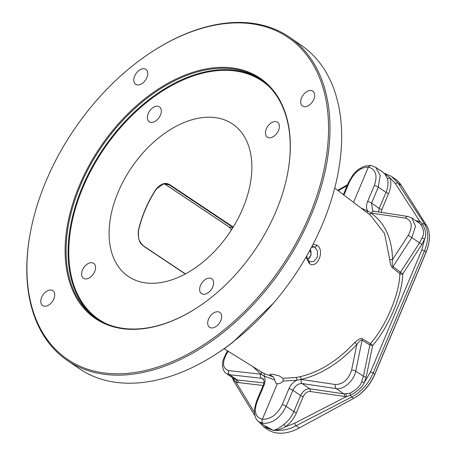 <?xml version="1.0" encoding="UTF-8"?>
<svg xmlns="http://www.w3.org/2000/svg" width="456" height="456" viewBox="0 0 456 456"><rect width="100%" height="100%" fill="white"/><g stroke="black" fill="none" stroke-linecap="round" stroke-linejoin="round"><path stroke-width="0.68" d="M30.82 230.229A195.094 124.357 124.6 0 1 155.2 49.721A195.094 124.357 124.6 0 1 251.131 23.723A195.094 124.357 -55.4 0 1 309.453 215.506A195.094 124.357 -55.4 0 1 104.321 372.968A195.094 124.357 124.6 0 1 30.82 230.229L30.7 230.839A196.12 125.012 -55.4 0 0 67.095 360.286L78.78 368.34A196.12 125.012 -55.4 0 0 116.269 382.385A196.12 125.012 -55.4 0 0 212.701 356.25A196.12 125.012 -55.4 0 0 231.785 342.958L240.443 335.981A196.12 125.012 -55.4 0 0 338.152 103.558M67.095 360.286A196.12 125.012 -55.4 0 0 104.584 374.33A196.12 125.012 -55.4 0 0 297.534 243.436A196.12 125.012 -55.4 0 0 289.651 37.301L301.336 45.349A196.12 125.012 -55.4 0 1 335.947 95.173L338.147 103.552M289.651 37.301A196.12 125.012 -55.4 0 0 252.162 23.256A196.12 125.012 -55.4 0 0 155.73 49.385L155.2 49.721M273.571 303.046L232.651 342.427A194.074 123.707 124.6 0 1 213.767 355.589L212.701 356.25M277.282 383.758L275.954 383.274L273.537 377.044L269.638 374.587L272.226 374.142L279.135 375.824L283.096 378.286L283.136 381.017C281.238 383.04 279.289 383.958 277.282 383.758L262.36 419.263C261.772 421.013 262.035 422.376 263.152 423.356L259.202 421.925L267.957 427.956L273.321 430.361L263.528 426.685M334.704 188.083L370.375 215.124L384.528 233.483L389.692 259.293C389.948 263.431 390.9 266.27 392.542 267.797L399.866 273.634C399.519 293.892 386.158 325.692 370.42 343.681L362.623 338.973C361.505 337.736 358.872 338.911 354.717 342.49C337.85 360.639 319.633 372.05 300.059 376.719L295.893 377.528L283.096 378.286M313.055 244.279L316.897 245.174C325.464 250.156 317.182 269.832 309.202 263.477L306.084 257.064M312.086 246.217L314.885 246.992L317.524 251.205L317.319 257.047L314.076 261.322L309.749 261.795L307.447 259.356L306.717 255.964M145.738 282.897A92.34 58.858 -55.4 0 0 235.946 222.425A92.34 58.858 -55.4 0 0 234.259 125.206A92.34 58.858 -55.4 0 0 215.226 117.597A92.34 58.858 -55.4 0 0 123.747 180.388A92.34 58.858 -55.4 0 0 129.51 277.219A92.34 58.858 -55.4 0 0 145.738 282.897M307.589 259.652L310.998 255.286L310.405 249.312M258.278 421.207L263.881 426.93L267.381 429.347A51.163 32.61 -55.4 0 0 299.358 427.922L353.674 398.373A34.109 21.74 -55.4 0 0 355.646 397.216L356.182 396.885A33.083 21.09 -55.4 0 0 374.695 374.593L426.029 252.476A33.083 21.09 -55.4 0 0 428.6 244.159L428.725 243.55A34.109 21.74 -55.4 0 0 426.434 225.287L401.308 185.392A51.163 32.61 -55.4 0 0 395.249 179.014L391.75 176.597L398.071 183.158L424.496 223.953C428.765 231.163 428.754 240.181 424.45 251.005L373.122 373.122C368.345 383.878 361.22 391.846 351.736 397.039L296.121 425.687C290.027 429.33 282.429 430.886 273.321 430.361C276.456 429.632 279.95 427.665 283.803 424.468C288.232 421.11 291.578 416.818 293.841 411.586L300.578 395.563C302.875 390.974 305.908 388.717 309.687 388.78L343.813 393.83L349.564 393.34C356.763 389.595 360.793 385.651 361.642 381.524L363.426 376.342L369.873 344.93L362.07 340.233C361.42 339.406 359.676 340.814 356.843 344.457C339.623 362.999 321.018 374.661 301.04 379.438L296.788 380.264L283.136 381.017M391.316 176.307L383.621 172.989M355.646 397.216A34.109 21.74 -55.4 0 0 374.741 374.233L426.069 252.122A34.109 21.74 -55.4 0 0 428.725 243.55M264.035 425.254L273.321 430.361C277.328 430.264 281.386 429.067 285.49 426.77C290.341 423.082 294 418.38 296.468 412.657L303.206 396.629C304.956 393.146 307.276 391.436 310.165 391.499L346.224 396.657A2.046 1.368 88.3 0 0 345.545 393.933M232.583 377.79L233.888 380.053L236.1 382.31L263.146 385.497M233.905 381.347A2.046 1.556 -31.4 0 1 233.888 380.053A2.046 1.687 135.9 0 0 233.746 378.588M234.156 378.873L237.194 379.939L229.619 374.724L226.455 373.567L234.173 378.885M254.311 412.127L236.1 382.31A2.046 1.596 108.3 0 0 235.706 379.62M378.429 212.103L379.244 208.42L385.981 192.392C388.119 187.165 388.569 182.44 387.321 178.21L384.482 173.377L375.698 167.318L380.201 175.423L378.292 187.097A3.072 0.735 -157.2 0 0 374.347 185.495L367.61 201.523C366.06 205.456 366.151 208.654 367.884 211.128L370.984 213.037C384.841 222.824 392.035 238.3 392.565 259.475C391.96 263.186 392.114 265.552 393.026 266.578L402.733 273.965C402.369 294.667 388.734 327.123 372.655 345.523L369.873 344.93A2.046 1.351 -58.9 0 1 370.42 343.681L372.655 345.523L366.208 376.935A2.046 0.849 11.6 0 1 363.426 376.342L355.743 371.053C354.055 380.612 343.585 390.045 336.243 388.609L302.111 383.559C298.27 383.45 295.192 385.685 292.889 390.268L286.151 406.29C280.36 417.844 272.694 423.533 263.152 423.356M343.932 195.077L349.33 182.24C354.272 172.271 360.616 167.221 368.357 167.101L370.694 165.397M260.997 371.754A2.046 1.619 -56 0 1 261.043 374.228L252.846 366.67M274.569 379.899L263.91 375.978L261.043 374.228L228.752 370.625C222.631 368.556 221.901 362.982 226.558 353.885L228.2 351.285M296.468 412.657A2.046 0.49 22.8 0 1 293.841 411.586L286.151 406.29A3.072 0.735 -157.2 0 0 282.207 404.689C277.214 414.624 270.602 419.486 262.36 419.263C255.406 417.502 253.684 411.557 257.19 401.434L263.927 385.405C265.483 381.478 265.477 378.337 263.91 375.978A2.046 1.619 -61.2 0 0 263.608 373.322L224.101 348.726M374.347 185.495C377.807 175.338 375.807 169.204 368.357 167.101L353.537 202.361M273.537 377.044L263.608 373.322M231.523 229.778L229.163 226.94L164.947 184.081M185.273 274.005L143.931 246.417C143.133 244.684 138.082 245.168 138.236 231.283A90.915 57.952 124.6 0 1 155.832 189.411L162.98 184.178L167.432 184.104L169.404 184.982L165.095 183.865M167.432 184.104L167.432 184.104C167.249 183.46 161.521 184.224 161.082 184.936L155.992 189.531C147.356 203.159 141.48 217.136 138.362 231.471L138.236 231.283M155.832 189.411C164.251 179.732 168.862 184.663 169.86 184.737L233.238 227.048M232.731 227.863L229.163 226.94A2.046 1.248 -56.3 0 1 228.883 226.814M169.86 184.737A0.513 0.314 123.7 0 1 169.404 184.982L233.005 227.43M310.758 250.595A67.157 42.807 -55.4 0 0 308.98 251.929M208.529 292.473A9.04 5.763 124.6 0 1 201.489 293.63A9.04 5.763 124.6 0 1 204.71 279.904A9.04 5.763 124.6 0 1 211.749 278.747A9.04 5.763 124.6 0 1 208.529 292.473M279.129 124.522A9.04 5.763 124.6 0 1 275.829 134.594A9.04 5.763 124.6 0 1 267.279 137.125A9.04 5.763 124.6 0 1 265.688 134.839A9.04 5.763 124.6 0 1 268.989 124.773A9.04 5.763 124.6 0 1 277.533 122.242A9.04 5.763 124.6 0 1 279.129 124.522M152.435 108.021A9.04 5.763 124.6 0 1 159.475 106.864A9.04 5.763 124.6 0 1 156.26 120.589A9.04 5.763 124.6 0 1 149.22 121.746A9.04 5.763 124.6 0 1 152.435 108.021M81.841 275.965A9.04 5.763 124.6 0 1 85.141 265.899A9.04 5.763 124.6 0 1 93.685 263.368A9.04 5.763 124.6 0 1 95.281 265.648A9.04 5.763 124.6 0 1 91.981 275.72A9.04 5.763 124.6 0 1 83.431 278.251A9.04 5.763 124.6 0 1 81.841 275.965M287.371 174.745A144.991 92.42 -55.4 0 0 260.427 79.253A144.991 92.42 -55.4 0 0 232.708 68.867A144.991 92.42 124.6 0 0 90.06 165.636A144.991 92.42 124.6 0 0 95.891 318.037A144.991 92.42 124.6 0 0 123.604 328.417A144.991 92.42 -55.4 0 0 194.723 309.208M232.531 67.955A145.675 92.859 -55.4 0 0 79.367 185.535A145.675 92.859 -55.4 0 0 122.915 328.73A145.675 92.859 -55.4 0 0 194.541 309.322A145.675 92.859 -55.4 0 0 287.417 174.54A145.675 92.859 -55.4 0 0 232.531 67.955M216.583 326.131A9.04 5.763 124.6 0 1 209.543 327.294A9.04 5.763 124.6 0 1 212.764 313.568A9.04 5.763 124.6 0 1 219.803 312.406A9.04 5.763 124.6 0 1 216.583 326.131M314.406 93.423A9.04 5.763 124.6 0 1 311.106 103.495A9.04 5.763 124.6 0 1 302.556 106.026A9.04 5.763 124.6 0 1 300.966 103.74A9.04 5.763 124.6 0 1 304.266 93.674A9.04 5.763 124.6 0 1 312.816 91.143A9.04 5.763 124.6 0 1 314.406 93.423M138.863 70.56A9.04 5.763 124.6 0 1 145.903 69.397A9.04 5.763 124.6 0 1 142.682 83.123A9.04 5.763 124.6 0 1 135.649 84.286A9.04 5.763 124.6 0 1 138.863 70.56M41.046 303.263A9.04 5.763 124.6 0 1 44.34 293.197A9.04 5.763 124.6 0 1 52.89 290.666A9.04 5.763 124.6 0 1 54.481 292.946A9.04 5.763 124.6 0 1 51.186 303.018A9.04 5.763 124.6 0 1 42.636 305.548A9.04 5.763 124.6 0 1 41.046 303.263M354.055 202.755L355.691 203.992M257.19 401.434A3.072 0.735 22.8 0 0 256.38 401.593L263.118 385.565C264.309 382.504 264.315 380.258 263.129 378.833L261.579 378.28A3.072 2.314 -83.6 0 1 260.718 374.182M295.893 377.528A2.046 1.282 -99.2 0 1 296.788 380.264C293.299 381.963 290.689 384.761 288.944 388.666L282.207 404.689M300.059 376.719A2.046 1.231 -102.7 0 1 301.04 379.438L301.393 379.483A3.072 2.177 -81.6 0 0 302.111 383.559L309.687 388.78A2.046 1.453 98.4 0 1 310.165 391.499M354.717 342.49L356.843 344.457L351.565 370.169C348.561 379.477 343.214 384.265 335.525 384.533L301.393 379.483M362.623 338.973A2.046 1.351 -58.9 0 0 362.07 340.233L355.743 371.053A3.072 1.271 -168.4 0 0 351.565 370.169M353.674 398.373L351.736 397.039A2.046 0.94 -117.3 0 1 350.527 395.244L346.224 396.657L294.753 423.174L285.49 426.77A2.046 0.673 53.4 0 0 283.803 424.468M421.903 244.433L419.52 242.9L400.351 272.431A2.046 1.3 128.6 0 0 399.866 273.634A2.046 1.043 -176.3 0 0 402.733 273.965L421.903 244.433L424.73 238.762C426.502 235.017 425.767 230.098 422.512 224.004L419.873 221.451L415.661 220.653M381.262 212.519L381.871 209.486L388.609 193.464C390.957 187.741 391.447 182.565 390.091 177.937L395.415 183.7L419.873 221.451A2.046 1.505 -70.4 0 1 418.42 222.551M349.564 393.34A2.046 1.026 73.4 0 1 350.527 395.244C358.148 390.889 362.708 386.716 364.207 382.732L366.208 376.935M368.87 213.984A2.046 1.533 124.1 0 0 370.984 213.037L405.464 218.15C412.042 220.533 412.971 226.25 408.262 235.302L392.565 259.475A2.046 1.134 179.3 0 1 389.692 259.293M360.998 208.016L367.884 211.128A2.046 1.528 119.2 0 1 366.459 212.154M419.566 223.343L411.848 218.025L415.53 226.267L411.836 237.605L419.52 242.9L422.045 237.832C424.439 234.287 423.977 229.75 420.654 224.221L419.543 223.326M426.434 225.287L424.496 223.953A2.046 1.482 147.1 0 0 422.512 224.004A2.046 1.431 -46.5 0 1 420.654 224.221M392.542 267.797A2.046 1.3 128.6 0 1 393.026 266.578L411.836 237.605L408.262 235.302M373.624 211.39A3.072 2.177 98.4 0 0 371.332 213.1M388.609 193.464A2.046 0.49 22.8 0 1 385.981 192.392L378.292 187.097L371.554 203.125L372.695 211.048M387.321 178.21A2.046 1.368 -17.5 0 0 390.091 177.937L384.117 173.126M231.79 342.958L232.651 342.427M316.897 245.174A2.046 1.357 125.5 0 1 314.885 246.992L311.471 247.317M309.202 263.477A2.046 1.357 -54.7 0 0 309.06 261.419M401.308 185.392L398.071 183.158A2.046 1.482 147.1 0 0 395.415 183.7M426.029 252.476L426.069 252.122L424.45 251.005A2.046 0.49 -157.2 0 0 421.823 249.939L370.489 372.05L364.207 382.732A2.046 0.376 25.9 0 1 361.642 381.524M374.695 374.593L374.741 374.233L373.122 373.122A2.046 0.49 -157.2 0 0 370.489 372.05M299.358 427.922L296.121 425.687A2.046 0.94 -117.3 0 1 294.753 423.174M338.227 190.75L347.17 185.615M343.368 194.649L348.521 182.4A3.072 0.735 22.8 0 1 349.33 182.24M143.931 246.417A0.513 0.314 -56.3 0 0 143.834 246.132L141.229 243.578C139.559 240.893 138.687 239.041 138.607 238.032L138.362 231.471M106.527 323.857A144.478 92.095 124.6 0 1 89.342 173.707A144.478 92.095 124.6 0 1 234.846 70.925A144.478 92.095 -55.4 0 1 269.656 87.113M96.9 318.715A144.991 92.42 124.6 0 1 92.517 166.189A144.991 92.42 124.6 0 1 234.709 70.247A144.991 92.42 -55.4 0 1 261.419 79.948M227.652 350.943L225.976 353.599L226.558 353.885M263.796 379.808L261.579 378.28L229.619 374.724A3.072 2.314 -83.6 0 1 228.752 370.625M237.77 382.675A2.046 1.545 96.4 0 0 237.188 379.939M237.194 379.939L263.91 382.915M263.118 385.565A3.072 0.735 22.8 0 1 263.927 385.405M422.045 237.832A2.046 0.598 19.7 0 0 424.73 238.762L421.823 249.939M344.297 396.549A2.046 1.453 98.4 0 0 343.818 393.836L336.243 388.609A3.072 2.177 -81.6 0 1 335.525 384.533M303.206 396.629A2.046 0.49 22.8 0 1 300.578 395.563L292.889 390.268A3.072 0.735 -157.2 0 0 288.944 388.666M381.871 209.486A2.046 0.49 22.8 0 1 379.244 208.42L371.554 203.125A3.072 0.735 -157.2 0 0 367.61 201.523M418.084 221.012A2.046 1.453 -81.6 0 1 417.445 221.878M407.755 216.44A3.072 2.177 98.4 0 0 405.464 218.15M307.555 259.589L308.963 258.575L310.314 256.603L311.043 253.924L310.958 251.438L310.325 249.466M254.887 415.695L233.922 381.37L232.167 377.5M337.708 190.363L347.546 184.708M370.671 165.391L364.122 166.303L358.912 169.125L355.971 171.576L352.801 175.093L348.521 182.4M231.312 230.109L230.673 228.701L228.912 226.831L164.593 183.905M185.45 273.908L143.834 246.132M225.976 353.599L223.166 359.835L222.499 363.301C222.363 368.516 223.696 371.948 226.501 373.601M256.38 401.593L254.374 409.294C254.345 416.043 255.958 420.255 259.213 421.931M411.899 218.059L407.789 216.446L372.655 211.02M370.734 165.403L375.744 167.352"/></g></svg>
